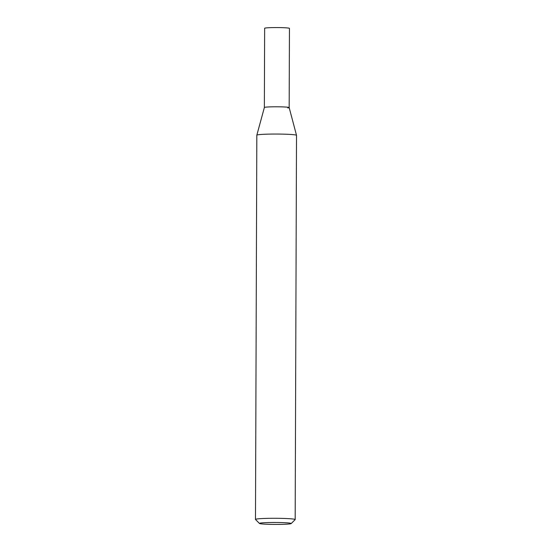 <?xml version="1.0" encoding="UTF-8"?>
<svg xmlns="http://www.w3.org/2000/svg" width="552" height="552" viewBox="0 0 552 552"><rect width="100%" height="100%" fill="white"/><g stroke="black" fill="none" stroke-linecap="round" stroke-linejoin="round"><path stroke-width="0.83" d="M291.159 523.579L295.134 519.646A19.844 1.214 -179.8 0 0 295.175 519.57A19.844 1.214 -179.8 0 0 280.016 518.342A19.844 1.214 -179.8 0 0 257.701 518.887A19.844 1.214 -179.8 0 0 255.486 519.432A19.844 1.214 -179.8 0 0 255.521 519.508L259.468 523.468A15.877 0.966 0.2 0 1 261.213 522.972A15.877 0.966 0.2 0 1 279.533 522.544A15.877 0.966 0.2 0 1 291.159 523.579A15.877 0.966 0.2 0 1 289.42 523.958A15.877 0.966 0.2 0 1 272.039 524.4A15.877 0.966 0.2 0 1 259.468 523.468M255.486 519.432L256.825 135.199A19.844 1.214 0.2 0 1 256.832 135.178A19.844 1.214 0.2 0 1 259.04 134.647A19.844 1.214 0.2 0 1 281.203 134.101A19.844 1.214 0.2 0 1 296.514 135.316A19.844 1.214 0.2 0 1 296.514 135.337L295.175 519.57M296.514 135.316L289.165 107.578A12.399 0.759 -179.8 0 0 279.595 106.819A12.399 0.759 -179.8 0 0 265.747 107.164A12.399 0.759 -179.8 0 0 264.367 107.495L256.832 135.178M287.785 107.93A12.399 0.759 -179.8 0 0 289.172 107.592A12.399 0.759 -179.8 0 0 279.698 106.819A12.399 0.759 -179.8 0 0 265.747 107.164A12.399 0.759 -179.8 0 0 264.367 107.502L264.643 28.283A12.399 0.759 -179.8 0 1 266.023 27.938A12.399 0.759 -179.8 0 1 279.974 27.6A12.399 0.759 -179.8 0 1 289.448 28.366L289.172 107.585"/></g></svg>
